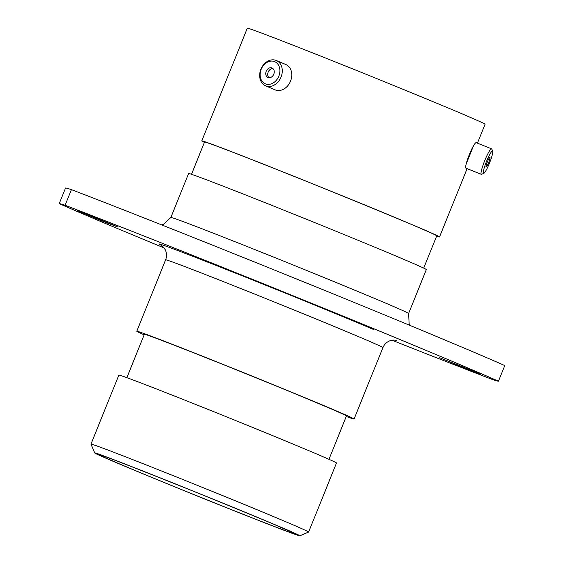 <?xml version="1.0" encoding="UTF-8"?>
<svg xmlns="http://www.w3.org/2000/svg" width="564" height="564" viewBox="0 0 564 564"><rect width="100%" height="100%" fill="white"/><g stroke="black" fill="none" stroke-linecap="round" stroke-linejoin="round"><path stroke-width="0.85" d="M473.605 145.597L466.139 164.11M116.205 462.621A110.6 1.516 -158 0 0 229.52 508.939A110.6 1.516 -158 0 0 299.787 535.8A110.6 1.516 -158 0 0 278.299 526.085A110.6 1.516 -158 0 0 163.652 479.231A110.6 1.516 -158 0 0 94.71 452.941A110.6 1.516 -158 0 0 116.205 462.621M94.71 452.941L90.966 444.136A117.368 1.614 22 0 1 90.966 444.108A117.368 1.614 22 0 1 164.836 472.315A117.368 1.614 22 0 1 285.793 521.749A117.368 1.614 22 0 1 308.614 532.042A117.368 1.614 22 0 1 308.593 532.063L299.787 535.8M476.15 372.275L439.631 357.724L466.583 368.919L480.429 374.207L476.15 372.275M113.773 225.17L77.261 210.619L104.206 221.814L118.052 227.095L113.773 225.17M391.994 340.198A270.755 3.715 -158 0 0 492.605 379.565A236.908 3.257 22 0 0 498.463 381.194L504.78 365.564A270.755 3.715 22 0 0 304.074 282.035A270.755 3.715 22 0 0 71.395 189.631A236.908 3.257 22 0 0 65.537 188.002L59.22 203.632A270.755 3.715 -158 0 0 93.053 218.233A270.755 3.715 -158 0 0 164.046 247.906M90.966 444.108L118.856 375.081A117.368 1.614 22 0 1 192.726 403.281A117.368 1.614 22 0 1 313.683 452.723A117.368 1.614 22 0 1 336.504 463.016L308.614 532.042M126.858 377.668L144.384 334.297A108.979 1.495 22 0 1 212.973 360.481A108.979 1.495 22 0 1 325.28 406.39A108.979 1.495 22 0 1 346.472 415.943L328.946 459.315M144.165 334.847A117.171 1.607 22 0 1 136.791 331.23A117.171 1.607 22 0 1 210.534 359.381A117.171 1.607 22 0 1 331.287 408.738A117.171 1.607 22 0 1 354.065 419.01A117.171 1.607 22 0 1 346.247 416.493M408.59 313.513A128.204 1.762 22 0 0 383.661 302.276A128.204 1.762 22 0 0 251.544 248.273A128.204 1.762 22 0 0 170.857 217.464L188.602 173.536A128.204 1.762 22 0 1 269.289 204.344A128.204 1.762 22 0 1 401.413 258.347A128.204 1.762 22 0 1 426.335 269.585L408.59 313.513L409.161 323.842L410.303 325.576M191.506 174.304L204.549 142.022A125.222 1.72 22 0 1 283.361 172.112A125.222 1.72 22 0 1 412.411 224.86A125.222 1.72 22 0 1 436.755 235.837L423.712 268.119M204.408 142.368A128.204 1.762 22 0 1 201.785 140.908A128.204 1.762 22 0 1 282.472 171.71A128.204 1.762 22 0 1 414.596 225.713A128.204 1.762 22 0 1 439.518 236.958A128.204 1.762 22 0 1 436.614 236.189M201.785 140.908L247.321 28.2A128.204 1.762 22 0 1 328.008 59.008A128.204 1.762 22 0 1 460.132 113.011A128.204 1.762 22 0 1 485.054 124.249L477.419 143.157M59.22 203.632A236.908 3.257 22 0 1 65.086 205.261L71.395 189.631M498.463 381.194A270.755 3.715 -158 0 0 297.757 297.665A270.755 3.715 -158 0 0 65.086 205.261M278.799 65.699A12.02 9.461 -67 0 0 265.475 63.429A12.02 9.461 -67 0 0 261.202 79.771A12.02 9.461 -67 0 0 274.52 82.041A12.02 9.461 -67 0 0 278.799 65.699M260.921 81.195A13.74 10.815 113 0 1 263.064 65.368A13.74 10.815 113 0 1 276.346 60.503A13.74 10.815 113 0 1 281.034 65.107A13.74 10.815 113 0 1 278.891 80.934A13.74 10.815 113 0 1 265.609 85.799A13.74 10.815 113 0 1 260.921 81.195M266.222 75.752A5.161 4.061 -67 0 0 267.985 77.487A5.161 4.061 -67 0 0 272.969 75.654A5.161 4.061 -67 0 0 273.773 69.717A5.161 4.061 -67 0 0 272.017 67.99A5.161 4.061 -67 0 0 267.026 69.816A5.161 4.061 -67 0 0 266.222 75.752M272.92 68.568A5.161 4.061 -67 0 0 268.612 71.205A5.161 4.061 -67 0 0 268.182 76.584A5.161 4.061 -67 0 0 269.035 77.733M276.346 60.503L285.842 64.536A13.74 10.815 113 0 1 290.531 69.139A13.74 10.815 113 0 1 288.394 84.967A13.74 10.815 113 0 1 275.105 89.831L265.609 85.799M492.555 153.634A12.02 1.692 111.9 0 0 492.682 151.272A12.02 1.692 111.9 0 0 488.269 157.398A12.02 1.692 111.9 0 0 483.482 170.814A12.02 1.692 111.9 0 0 483.806 173.352A12.02 1.692 111.9 0 0 488.445 165.569A12.02 1.692 111.9 0 0 492.555 153.634M483.806 173.352L481.628 174.311A13.74 1.939 -68.1 0 1 481.318 174.339A13.74 1.939 -68.1 0 1 481.254 171.407A13.74 1.939 -68.1 0 1 486.337 156.912A13.74 1.939 -68.1 0 1 491.561 148.84A13.74 1.939 -68.1 0 1 491.766 149.072L492.682 151.272M486.069 165.908A5.161 0.726 111.9 0 0 486.097 167.007A5.161 0.726 111.9 0 0 488.057 163.983A5.161 0.726 111.9 0 0 489.968 158.54A5.161 0.726 111.9 0 0 489.94 157.441A5.161 0.726 111.9 0 0 487.98 160.465A5.161 0.726 111.9 0 0 486.069 165.908M481.318 174.339L465.956 168.171A13.74 1.939 -68.1 0 1 465.892 165.238A13.74 1.939 -68.1 0 1 470.975 150.736A13.74 1.939 -68.1 0 1 476.206 142.671L491.561 148.84M354.065 419.01L382.914 347.6A117.171 1.607 -158 0 0 360.135 337.321A117.171 1.607 -158 0 0 239.39 287.971A117.171 1.607 -158 0 0 165.64 259.814C167.007 256.176 166.782 252.679 164.977 249.323L163.63 247.392L160.923 245.079M161.297 245.312A129.353 1.777 22 0 1 228.878 270.487A129.353 1.777 22 0 1 373.629 329.524M274.83 524.724A105.863 1.452 22 0 1 257.396 519.888A105.863 1.452 22 0 1 119.681 463.975A105.863 1.452 22 0 1 137.108 468.818A105.863 1.452 22 0 1 274.83 524.724M170.857 217.464L163.271 224.493L161.642 224.888M294.33 533.368L274.738 524.689C225.417 503.539 97.748 452.843 100.322 454.979L100.322 454.979M439.518 236.958L467.119 168.636M136.791 331.23L165.64 259.814M382.914 347.6C384.465 344.033 387.052 341.671 390.683 340.515L392.995 340.064L396.534 340.275"/></g></svg>
